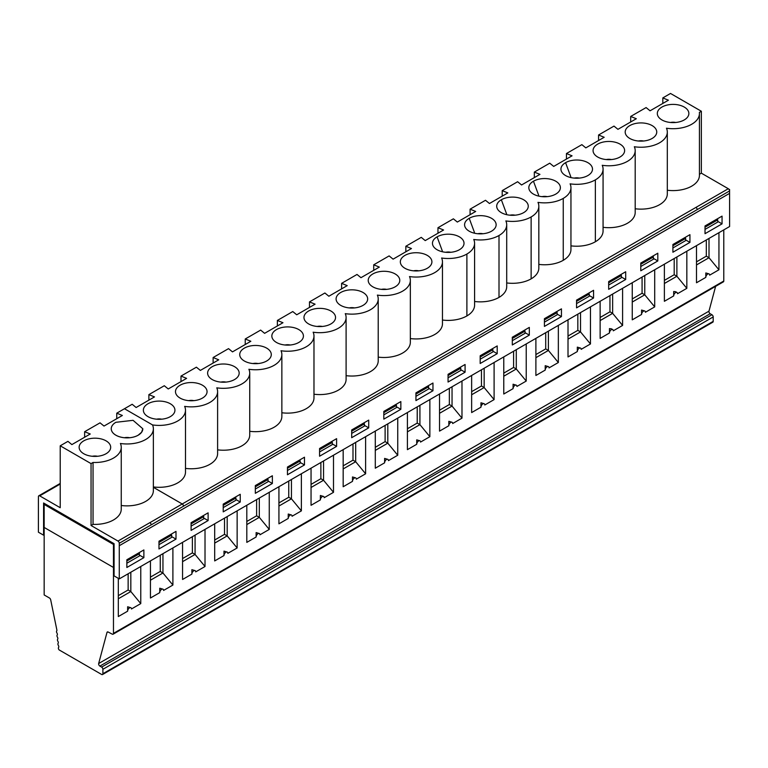 <?xml version="1.0" encoding="UTF-8"?>
<svg xmlns="http://www.w3.org/2000/svg" width="768" height="768" viewBox="0 0 768 768"><rect width="100%" height="100%" fill="white"/><g stroke="black" fill="none" stroke-linecap="round" stroke-linejoin="round"><path stroke-width="1.15" d="M119.27 543.274L151.392 524.726L150.115 522.518L117.994 541.066A1.805 1.037 60 0 1 119.27 543.274L119.28 578.89L114.086 575.894L114.086 543.696L43.584 502.992L43.584 535.181L44.16 534.854M38.438 498.998L38.438 496.608A1.805 1.037 60 0 1 38.813 495.782A1.805 1.037 60 0 1 39.715 495.869L60.221 484.032M183.514 506.179L697.45 209.462L696.173 207.274L182.237 503.971A1.805 1.037 -120 0 1 183.514 506.179L183.514 506.198A1.805 1.037 -120 0 0 182.237 503.99L150.134 522.528M600.134 317.482L609.955 311.808L609.955 295.603M609.955 311.808L612.643 313.363L612.643 294.048M664.378 280.387L674.198 274.723L676.886 276.269L664.378 283.498M600.134 301.277L600.134 338.39L609.446 333.014A2.707 1.565 120 0 1 610.627 330.288A2.707 1.565 120 0 1 612.71 329.568A2.707 1.565 120 0 1 613.277 330.806L622.589 325.43L612.643 313.363L600.134 320.582M696.499 261.85L706.32 256.176L706.32 239.971M706.32 256.176L709.008 257.731L709.008 238.416M632.256 298.934L642.077 293.261L642.077 277.056M642.077 293.261L644.765 294.816L644.765 275.501M674.198 274.723L674.198 258.509M686.832 251.222L686.832 288.336L676.886 276.269L676.886 256.963M718.944 232.675L718.944 269.789L709.008 257.731L696.499 264.95M654.71 269.77L654.71 306.883L644.765 294.816L632.256 302.045M715.622 286.349L708.97 311.174A1.805 1.037 60 0 0 710.198 313.738L711.926 314.736A1.805 1.037 60 0 1 713.203 316.944L713.203 321.36A1.805 1.037 -120 0 1 712.829 322.186L102.518 674.544A1.805 1.037 -120 0 1 101.626 674.458L59.146 649.93A1.805 1.037 -120 0 1 58.579 647.443A1.805 1.037 -120 0 0 58.349 645.379A1.805 1.037 -120 0 1 58.109 643.315A1.805 1.037 -120 0 0 57.878 641.251A1.805 1.037 -120 0 1 57.648 639.187A1.805 1.037 -120 0 0 57.408 637.123A1.805 1.037 -120 0 1 57.178 635.059A1.805 1.037 -120 0 0 56.938 632.995A1.805 1.037 -120 0 1 56.707 630.931A1.805 1.037 -120 0 0 56.918 630.24L50.688 599.808A1.805 1.037 -120 0 0 49.459 598.003L44.16 594.95L44.16 527.443L113.472 567.466L44.16 527.443L44.16 504.432L113.472 544.454L113.472 633.379L723.782 281.021A1.805 1.037 60 0 1 723.408 281.846L113.098 634.205A1.805 1.037 -120 0 0 113.472 633.379M620.832 274.57L621.379 275.482L608.669 282.826M621.379 275.482L621.379 277.709L608.669 285.053M640.781 266.506L653.501 259.162L652.954 256.022M653.501 256.934L640.781 264.278M672.902 245.731L685.622 238.397L685.622 240.614L672.902 247.958M685.622 238.397L685.075 237.475M705.024 227.194L717.734 219.85L717.187 218.938M717.734 219.85L717.734 222.077L705.024 229.411M723.782 229.882L723.782 281.021M664.378 264.182L664.378 301.296L673.69 295.92L673.69 291.504L675.677 291.734M673.69 295.92A2.707 1.565 120 0 1 674.87 293.203A2.707 1.565 120 0 1 676.954 292.474A2.707 1.565 120 0 1 677.51 293.712L686.832 288.336M697.45 209.482L729.571 190.934L729.571 193.363L119.27 545.712L729.581 193.373L729.581 189.466L729.6 226.531L119.28 578.89M722.054 223.853L705.024 233.683L705.024 225.955L722.054 216.125L722.054 223.853L717.734 221.366M625.69 279.494L625.69 271.757L608.669 281.587L608.669 289.325L625.69 279.494L621.379 276.998M657.811 260.947L640.781 270.778L640.781 263.05L657.811 253.219L657.811 260.947L653.501 258.461M689.933 242.4L672.902 252.23L672.902 244.502L689.933 234.672L689.933 242.4L685.622 239.914M400.848 409.306L383.818 419.136L383.818 411.408L400.848 401.578L400.848 409.306L396.528 406.819M368.726 427.853L351.696 437.683L351.696 429.946L368.726 420.115L368.726 427.853L364.406 425.357M175.997 539.117L158.976 548.947L158.976 541.219L175.997 531.389L175.997 539.117L171.686 536.63M208.118 520.57L191.098 530.4L191.098 522.672L208.118 512.842L208.118 520.57L203.808 518.083M272.362 483.485L255.331 493.315L255.331 485.578L272.362 475.757L272.362 483.485L268.051 480.998M432.96 390.758L415.939 400.589L415.939 392.861L432.96 383.03L432.96 390.758L428.65 388.272M304.483 464.938L287.453 474.768L287.453 467.04L304.483 457.21L304.483 464.938L300.173 462.451M336.605 446.39L319.574 456.221L319.574 448.493L336.605 438.662L336.605 446.39L332.294 443.904M240.24 502.032L223.219 511.862L223.219 504.125L240.24 494.294L240.24 502.032L235.93 499.536M143.875 557.664L126.854 567.494L126.854 559.757L143.875 549.936L143.875 557.664L139.565 555.178M497.203 353.674L480.182 363.504L480.182 355.766L497.203 345.936L497.203 353.674L492.893 351.178M465.082 372.211L465.082 364.483L448.061 374.314L448.061 382.042L465.082 372.211L460.771 369.725M529.325 335.126L512.304 344.957L512.304 337.229L529.325 327.398L529.325 335.126L525.014 332.64M561.446 316.579L544.426 326.41L544.426 318.682L561.446 308.851L561.446 316.579L557.136 314.093M593.568 298.032L576.547 307.862L576.547 300.134L593.568 290.304L593.568 298.032L589.258 295.546M43.584 535.181L38.4 532.195L38.4 499.027M713.203 316.944L102.893 669.302A1.805 1.037 -120 0 0 101.626 667.094L99.888 666.096A1.805 1.037 -120 0 1 98.659 663.533L106.992 632.448A1.805 1.037 -120 0 1 107.318 631.978A1.805 1.037 -120 0 1 108.154 632.026L112.262 634.157A1.805 1.037 -120 0 0 113.098 634.205M102.893 669.302L102.893 673.718A1.805 1.037 -120 0 1 102.518 674.544M729.571 190.934A1.805 1.037 -120 0 0 728.294 188.726L701.357 173.165L699.427 174.278M701.357 173.165L701.357 111.254L670.522 93.466L701.357 111.254L699.36 112.416A26.342 15.206 180 0 1 699.427 113.501A26.342 15.206 180 0 1 666.461 128.218A26.342 15.206 180 0 1 667.315 132.029A26.342 15.206 180 0 1 634.339 146.746A26.342 15.206 180 0 1 635.194 150.576A26.342 15.206 180 0 1 602.227 165.293A26.342 15.206 180 0 1 603.072 169.114A26.342 15.206 180 0 1 595.363 179.866A26.342 15.206 180 0 1 570.106 183.84A26.342 15.206 180 0 1 570.95 187.661A26.342 15.206 180 0 1 563.251 198.403A26.342 15.206 180 0 1 537.984 202.378A26.342 15.206 180 0 1 538.829 206.208A26.342 15.206 180 0 1 531.13 216.95A26.342 15.206 180 0 1 505.862 220.925A26.342 15.206 180 0 1 506.707 224.755A26.342 15.206 180 0 1 499.008 235.498A26.342 15.206 180 0 1 473.741 239.472A26.342 15.206 180 0 1 474.586 243.293A26.342 15.206 180 0 1 466.886 254.045A26.342 15.206 180 0 1 441.619 258.019A26.342 15.206 180 0 1 442.464 261.84A26.342 15.206 180 0 1 409.498 276.566A26.342 15.206 180 0 1 410.342 280.387A26.342 15.206 180 0 1 377.376 295.104A26.342 15.206 180 0 1 378.221 298.934A26.342 15.206 180 0 1 345.254 313.651A26.342 15.206 180 0 1 346.099 317.472A26.342 15.206 180 0 1 313.133 332.198A26.342 15.206 180 0 1 313.978 336.019A26.342 15.206 180 0 1 281.011 350.746A26.342 15.206 180 0 1 281.856 354.566A26.342 15.206 180 0 1 248.89 369.283A26.342 15.206 180 0 1 249.734 373.114A26.342 15.206 180 0 1 216.768 387.83A26.342 15.206 180 0 1 217.613 391.651A26.342 15.206 180 0 1 184.646 406.378A26.342 15.206 180 0 1 185.491 410.198A26.342 15.206 180 0 1 152.525 424.925A26.342 15.206 180 0 1 153.37 428.765A26.342 15.206 180 0 1 120.403 443.482A26.342 15.206 180 0 1 121.248 447.293A26.342 15.206 180 0 1 93.043 462.461L93.043 524.362A26.342 15.206 -0 0 0 121.248 509.184L121.248 447.293M701.357 111.254L670.522 93.456L662.813 97.92L668.419 100.205L650.064 110.803L646.109 107.568L630.691 116.448L636.307 118.733L617.942 129.331L613.987 126.096L598.57 134.995L604.186 137.28L585.821 147.878L581.866 144.643L566.448 153.542L572.064 155.818L553.699 166.426L549.744 163.181L534.326 172.08L539.942 174.365L521.578 184.973L517.622 181.728L502.205 190.627L507.821 192.912L489.456 203.51L485.501 200.275L470.083 209.174L475.699 211.459L457.334 222.058L453.379 218.822L437.962 227.722L443.578 229.997L425.213 240.605L421.258 237.36L405.84 246.259L411.456 248.544L393.091 259.152L389.136 255.907L373.718 264.806L379.334 267.091L360.97 277.69L357.014 274.454L341.606 283.354L347.213 285.638L328.848 296.237L324.893 293.002L309.485 301.901L315.091 304.186L296.726 314.784L292.771 311.549L277.363 320.448L282.97 322.723L264.605 333.331L260.65 330.086L245.242 338.986L250.848 341.27L232.483 351.878L228.528 348.634L213.12 357.533L218.726 359.818L200.362 370.416L196.406 367.181L180.998 376.08L186.605 378.365L168.24 388.963L164.294 385.728L148.877 394.627L154.483 396.902L136.118 407.51L132.173 404.266L124.464 408.72L152.525 424.925L124.464 408.73L116.755 413.184L122.362 415.469L103.997 426.067L100.051 422.832L84.634 431.712L90.24 433.997L71.875 444.595L67.93 441.36L60.221 445.805L91.056 463.613L93.043 462.461M661.93 119.942A15.782 9.11 -0 0 0 687.658 116.995A15.782 9.11 -0 0 0 673.085 104.39A15.782 9.11 -0 0 0 658.522 116.995A15.782 9.11 -0 0 0 661.93 119.942M699.427 113.501L699.427 175.392A26.342 15.206 180 0 1 667.315 190.234M570.95 245.856A26.342 15.206 -0 0 0 595.363 241.757A26.342 15.206 -0 0 0 603.072 231.014L603.072 169.114M538.829 264.394A26.342 15.206 -0 0 0 563.251 260.304A26.342 15.206 -0 0 0 570.95 249.562L570.95 187.661M506.707 282.941A26.342 15.206 -0 0 0 531.13 278.851A26.342 15.206 -0 0 0 538.829 268.099L538.829 206.208M474.586 301.488A26.342 15.206 -0 0 0 499.008 297.398A26.342 15.206 -0 0 0 506.707 286.646L506.707 224.755M442.464 320.035A26.342 15.206 -0 0 0 466.886 315.936A26.342 15.206 -0 0 0 474.586 305.194L474.586 243.293M410.342 338.573A26.342 15.206 -0 0 0 442.464 323.741L442.464 261.84M378.221 357.12A26.342 15.206 -0 0 0 410.342 342.288L410.342 280.387M346.099 375.667A26.342 15.206 -0 0 0 378.221 360.826L378.221 298.934M313.978 394.214A26.342 15.206 -0 0 0 346.099 379.373L346.099 317.472M281.856 412.762A26.342 15.206 -0 0 0 313.978 397.92L313.978 336.019M249.734 431.299A26.342 15.206 -0 0 0 281.856 416.467L281.856 354.566M217.613 449.846A26.342 15.206 -0 0 0 249.734 435.005L249.734 373.114M185.491 468.394A26.342 15.206 -0 0 0 217.613 453.552L217.613 391.651M153.37 486.941A26.342 15.206 -0 0 0 185.491 472.099L185.491 410.198M182.237 503.971L153.37 487.306M635.194 208.762A26.342 15.206 -0 0 0 667.315 193.92L667.315 132.029M603.072 227.309A26.342 15.206 -0 0 0 635.194 212.467L635.194 150.576M587.894 175.546A15.782 9.11 -0 0 0 591.293 172.618A15.782 9.11 -0 0 0 585.514 161.549A15.782 9.11 -0 0 0 565.584 162.662A15.782 9.11 -0 0 0 562.157 172.618A15.782 9.11 -0 0 0 587.894 175.546M629.808 138.47A15.782 9.11 -0 0 0 655.536 135.523A15.782 9.11 -0 0 0 640.963 122.918A15.782 9.11 -0 0 0 626.4 135.523A15.782 9.11 -0 0 0 629.808 138.47M597.686 157.018A15.782 9.11 -0 0 0 623.414 154.07A15.782 9.11 -0 0 0 608.842 141.456A15.782 9.11 -0 0 0 594.278 154.07A15.782 9.11 -0 0 0 597.686 157.018M372.845 286.829A15.782 9.11 -0 0 0 398.573 283.882A15.782 9.11 -0 0 0 384 271.277A15.782 9.11 -0 0 0 369.427 283.882A15.782 9.11 -0 0 0 372.845 286.829M340.723 305.376A15.782 9.11 -0 0 0 366.451 302.429A15.782 9.11 -0 0 0 351.878 289.824A15.782 9.11 -0 0 0 337.306 302.429A15.782 9.11 -0 0 0 340.723 305.376M308.602 323.914A15.782 9.11 -0 0 0 334.33 320.976A15.782 9.11 -0 0 0 319.757 308.362A15.782 9.11 -0 0 0 305.184 320.976A15.782 9.11 -0 0 0 308.602 323.914M276.48 342.461A15.782 9.11 -0 0 0 302.208 339.523A15.782 9.11 -0 0 0 287.635 326.909A15.782 9.11 -0 0 0 273.062 339.523A15.782 9.11 -0 0 0 276.48 342.461M244.358 361.008A15.782 9.11 -0 0 0 270.086 358.061A15.782 9.11 -0 0 0 255.514 345.456A15.782 9.11 -0 0 0 240.941 358.061A15.782 9.11 -0 0 0 244.358 361.008M212.237 379.555A15.782 9.11 -0 0 0 237.965 376.608A15.782 9.11 -0 0 0 223.392 364.003A15.782 9.11 -0 0 0 208.819 376.608A15.782 9.11 -0 0 0 212.237 379.555M180.115 398.102A15.782 9.11 -0 0 0 205.843 395.155A15.782 9.11 -0 0 0 191.27 382.541A15.782 9.11 -0 0 0 176.698 395.155A15.782 9.11 -0 0 0 180.115 398.102M147.994 416.64A15.782 9.11 -0 0 0 173.722 413.702A15.782 9.11 -0 0 0 159.149 401.088A15.782 9.11 -0 0 0 144.576 413.702A15.782 9.11 -0 0 0 147.994 416.64M459.418 249.725A15.782 9.11 -0 0 0 462.806 246.797A15.782 9.11 -0 0 0 457.027 235.728A15.782 9.11 -0 0 0 437.098 236.842A15.782 9.11 -0 0 0 433.67 246.797A15.782 9.11 -0 0 0 459.418 249.725M404.957 268.282A15.782 9.11 -0 0 0 430.694 265.344A15.782 9.11 -0 0 0 416.122 252.73A15.782 9.11 -0 0 0 401.549 265.344A15.782 9.11 -0 0 0 404.957 268.282M491.539 231.187A15.782 9.11 -0 0 0 494.928 228.25A15.782 9.11 -0 0 0 489.149 217.181A15.782 9.11 -0 0 0 469.219 218.304A15.782 9.11 -0 0 0 465.792 228.25A15.782 9.11 -0 0 0 491.539 231.187M523.661 212.64A15.782 9.11 -0 0 0 527.05 209.702A15.782 9.11 -0 0 0 521.27 198.634A15.782 9.11 -0 0 0 501.341 199.757A15.782 9.11 -0 0 0 497.914 209.702A15.782 9.11 -0 0 0 523.661 212.64M555.773 194.093A15.782 9.11 -0 0 0 559.171 191.165A15.782 9.11 -0 0 0 553.392 180.096A15.782 9.11 -0 0 0 533.462 181.21A15.782 9.11 -0 0 0 530.035 191.165A15.782 9.11 -0 0 0 555.773 194.093M111.245 428.765L111.245 428.746A15.782 9.11 0 0 0 120.989 437.165A15.782 9.11 0 0 0 138.192 435.187A15.782 9.11 -0 0 1 112.464 432.25A15.782 9.11 -0 0 1 115.872 422.304A15.782 9.11 0 0 0 111.245 428.746A15.782 9.11 -0 0 0 111.245 428.765A15.782 9.11 -0 0 0 115.872 435.206A15.782 9.11 -0 0 0 138.192 435.206A15.782 9.11 -0 0 0 142.81 428.803M153.37 428.765L153.37 490.656A26.342 15.206 180 0 1 121.248 505.498M83.75 453.734A15.782 9.11 -0 0 0 109.478 450.787A15.782 9.11 -0 0 0 94.906 438.182A15.782 9.11 -0 0 0 80.342 450.787A15.782 9.11 -0 0 0 83.75 453.734M117.994 541.066L91.056 525.504L93.043 524.362M153.37 487.325L182.237 503.99M407.414 428.746L417.226 423.082L417.226 406.867M417.226 423.082L419.923 424.637L407.414 431.856M429.859 399.581L429.859 436.694L419.923 424.627L419.923 405.322M150.442 577.104L160.262 571.44L162.95 572.995L150.442 580.214M118.32 595.651L128.141 589.987L128.141 573.773M128.141 589.987L130.829 591.533L130.829 572.218M311.05 484.387L320.87 478.714L323.558 480.269L311.05 487.488M375.293 447.293L385.114 441.619L387.802 443.174L375.293 450.403M214.685 540.019L224.506 534.346L224.506 518.141M224.506 534.346L227.194 535.901L227.194 516.586M182.563 558.566L192.384 552.893L195.072 554.448L182.563 561.667M246.806 521.472L256.627 515.808L259.315 517.354L246.806 524.582M192.384 552.893L192.384 536.688M182.563 542.352L182.563 579.475L191.875 574.099A2.707 1.565 120 0 1 193.056 571.373A2.707 1.565 120 0 1 195.139 570.643A2.707 1.565 120 0 1 195.706 571.882L205.018 566.506L195.072 554.448L195.072 535.133M343.171 465.84L352.992 460.166L352.992 443.962M352.992 460.166L355.68 461.722L355.68 442.406M385.114 441.619L385.114 425.414M397.738 418.128L397.738 455.242L387.802 443.174L387.802 423.859M126.854 563.222L139.565 555.878L139.018 552.739M139.565 553.651L126.854 560.995M171.139 534.192L171.686 535.114L158.976 542.448M171.686 535.114L171.686 537.341L158.976 544.675M191.098 526.128L203.808 518.794L203.261 515.645M203.808 516.566L191.098 523.901M235.382 497.107L235.93 498.019L223.219 505.363M235.93 498.019L235.93 500.246L223.219 507.59M267.494 478.56L268.051 479.472L255.331 486.816M268.051 479.472L268.051 481.699L255.331 489.043M287.453 468.269L300.173 460.934L300.173 463.162L287.453 470.496M300.173 460.934L299.616 460.013M331.738 441.466L332.294 442.387L319.574 449.722M332.294 442.387L332.294 444.614L319.574 451.949M363.859 422.928L364.406 423.84L351.696 431.184M364.406 423.84L364.406 426.067L351.696 433.411M383.818 414.864L396.528 407.52L395.981 404.381M396.528 405.293L383.818 412.637M428.102 385.834L428.65 386.755L415.939 394.09M428.65 386.755L428.65 388.973L415.939 396.317M301.373 473.76L301.373 510.874L291.437 498.816L291.437 479.501M278.928 502.925L288.749 497.261L291.437 498.816L278.928 506.035M278.928 486.72L278.928 523.834L288.24 518.458L288.24 514.042L291.504 515.011A2.707 1.565 120 0 0 289.421 515.741A2.707 1.565 120 0 0 288.24 518.458M291.504 515.011A2.707 1.565 120 0 1 292.061 516.25L301.373 510.874M269.261 492.307L269.261 529.421L259.939 534.797A2.707 1.565 120 0 0 259.382 533.558L256.118 532.589L256.118 537.005L246.806 542.381L246.806 505.267M140.774 566.486L140.774 603.6L131.462 608.976A2.707 1.565 120 0 0 130.896 607.738L127.632 606.768L127.632 611.184L118.32 616.56L118.32 578.333M140.774 603.6L130.829 591.533L118.32 598.762M195.139 570.643L191.875 569.674L191.875 574.099M429.859 436.694L420.547 442.07A2.707 1.565 120 0 0 419.99 440.832L416.726 439.862L416.726 444.278L407.414 449.654L407.414 412.541M150.442 560.899L150.442 598.013L159.754 592.637A2.707 1.565 120 0 1 160.934 589.92A2.707 1.565 120 0 1 163.018 589.19A2.707 1.565 120 0 1 163.584 590.429L172.896 585.053L162.95 572.995L162.95 553.68M163.018 589.19L159.754 588.221L159.754 592.637M214.685 523.814L214.685 560.928L223.997 555.552A2.707 1.565 120 0 1 225.178 552.826A2.707 1.565 120 0 1 227.261 552.106A2.707 1.565 120 0 1 227.827 553.344L237.139 547.968L227.194 535.901L214.685 543.12M227.261 552.106L223.997 551.136L223.997 555.552M311.05 468.173L311.05 505.296L320.362 499.92A2.707 1.565 120 0 1 321.542 497.194A2.707 1.565 120 0 1 323.626 496.464A2.707 1.565 120 0 1 324.182 497.702L333.494 492.326L323.558 480.269L323.558 460.954M323.626 496.464L320.362 495.494L320.362 499.92M269.261 529.421L259.315 517.354L259.315 498.038M333.494 455.213L333.494 492.326M172.896 547.939L172.896 585.053M375.293 431.088L375.293 468.202L384.605 462.826L384.605 458.41L387.869 459.379A2.707 1.565 120 0 0 385.786 460.099A2.707 1.565 120 0 0 384.605 462.826M387.869 459.379A2.707 1.565 120 0 1 388.426 460.618L397.738 455.242M461.981 381.034L461.981 418.147L452.669 423.523A2.707 1.565 120 0 0 452.112 422.285L448.838 421.315L448.838 425.741L439.526 431.117L439.526 393.994M343.171 449.635L343.171 486.749L352.483 481.373A2.707 1.565 120 0 1 353.664 478.646A2.707 1.565 120 0 1 355.747 477.926A2.707 1.565 120 0 1 356.304 479.165L365.616 473.789L355.68 461.722L343.171 468.941M355.747 477.926L352.483 476.957L352.483 481.373M205.018 529.392L205.018 566.506M365.616 436.666L365.616 473.789M237.139 510.845L237.139 547.968M419.99 440.832A2.707 1.565 120 0 0 417.907 441.562A2.707 1.565 120 0 0 416.726 444.278M259.382 533.558A2.707 1.565 120 0 0 257.299 534.278A2.707 1.565 120 0 0 256.118 537.005M130.896 607.738A2.707 1.565 120 0 0 128.813 608.458A2.707 1.565 120 0 0 127.632 611.184M116.755 413.184L116.755 418.704M452.112 422.285A2.707 1.565 120 0 0 450.019 423.014A2.707 1.565 120 0 0 448.838 425.741M461.981 418.147L452.045 406.09L452.045 386.774M439.526 410.208L449.347 404.534L452.045 406.09L439.526 413.309M494.102 362.486L494.102 399.61L484.79 404.986A2.707 1.565 120 0 0 484.234 403.747L480.96 402.778L480.96 407.194L471.648 412.57L471.648 375.456M448.061 375.552L460.771 368.208L460.771 370.435L448.061 377.77M460.771 368.208L460.224 367.286M449.347 404.534L449.347 388.33M405.84 246.259L405.84 251.789M418.704 270.826A7.21 4.166 -0 0 0 413.539 270.826M471.648 391.661L481.469 385.987L481.469 369.782M481.469 385.987L484.157 387.542L471.648 394.762M494.102 399.61L484.157 387.542L484.157 368.227M484.234 403.747A2.707 1.565 120 0 0 482.141 404.467A2.707 1.565 120 0 0 480.96 407.194M579.312 178.109A7.21 4.166 -0 0 0 574.138 178.109M598.57 134.995L598.57 140.515M129.61 437.731A7.21 4.166 -0 0 0 124.445 437.731M115.872 422.304L133.066 420.326L142.81 428.746L141.6 432.25L138.192 435.187M641.568 310.051L641.568 314.467A2.707 1.565 120 0 1 642.749 311.741A2.707 1.565 120 0 1 644.832 311.021L641.568 310.051M654.71 306.883L645.398 312.259A2.707 1.565 120 0 0 644.832 311.021M705.811 272.957L705.811 277.382A2.707 1.565 120 0 1 706.992 274.656A2.707 1.565 120 0 1 709.075 273.926L705.811 272.957M718.944 269.789L709.632 275.165A2.707 1.565 120 0 0 709.075 273.926M611.434 328.829L609.446 328.598L609.446 333.014M630.691 116.448L630.691 121.968M566.448 153.542L566.448 159.062M662.813 97.92L662.813 103.44M675.667 122.486A7.21 4.166 -0 0 0 670.502 122.486M643.555 141.014A7.21 4.166 -0 0 0 638.381 141.014M611.434 159.562A7.21 4.166 -0 0 0 606.259 159.562M576.547 301.373L589.258 294.029L589.258 296.256L576.547 303.59M544.426 319.91L557.136 312.576L557.136 314.794L544.426 322.138M512.304 338.458L525.014 331.114L525.014 333.341L512.304 340.685M480.182 357.005L492.893 349.661L492.893 351.888L480.182 359.232M97.488 456.278A7.21 4.166 -0 0 0 92.323 456.278M568.013 336.029L577.834 330.355L577.834 314.15M535.891 354.566L545.712 348.902L545.712 332.688M503.77 373.114L513.59 367.44L513.59 351.235M160.262 571.44L160.262 555.226M256.627 515.808L256.627 499.594M288.749 497.261L288.749 481.046M320.87 478.714L320.87 462.509M589.258 294.029L588.71 293.107M557.136 312.576L556.589 311.654M525.014 331.114L524.467 330.202M492.893 349.661L492.346 348.749M84.634 431.712L84.634 437.232M577.834 330.355L580.522 331.91L580.522 312.595M590.467 306.854L590.467 343.968L580.522 331.91L568.013 339.13M545.712 348.902L548.4 350.448L548.4 331.142M558.346 325.402L558.346 362.515L548.4 350.448L535.891 357.677M513.59 367.44L516.278 368.995L516.278 349.68M526.224 343.949L526.224 381.062L516.278 368.995L503.77 376.224M45.13 503.875L44.16 504.432M547.19 196.646A7.21 4.166 -0 0 0 542.016 196.646M515.069 215.194A7.21 4.166 -0 0 0 509.904 215.194M482.947 233.741A7.21 4.166 -0 0 0 477.782 233.741M450.826 252.288A7.21 4.166 -0 0 0 445.661 252.288M161.731 419.194A7.21 4.166 -0 0 0 156.566 419.194M193.853 400.646A7.21 4.166 -0 0 0 188.688 400.646M225.974 382.099A7.21 4.166 -0 0 0 220.81 382.099M258.096 363.552A7.21 4.166 -0 0 0 252.931 363.552M290.218 345.005A7.21 4.166 -0 0 0 285.053 345.005M322.339 326.467A7.21 4.166 -0 0 0 317.174 326.467M354.461 307.92A7.21 4.166 -0 0 0 349.296 307.92M386.582 289.373A7.21 4.166 -0 0 0 381.418 289.373M60.221 445.805L60.221 507.706L39.715 495.869M91.056 525.504L91.056 463.613M113.472 544.454L114.086 544.099M590.467 343.968L581.155 349.344A2.707 1.565 120 0 0 580.589 348.106A2.707 1.565 120 0 0 578.506 348.835A2.707 1.565 120 0 0 577.325 351.562L568.013 356.938L568.013 319.814M580.589 348.106L577.325 347.136L577.325 351.562M558.346 362.515L549.034 367.891A2.707 1.565 120 0 0 548.467 366.653A2.707 1.565 120 0 0 546.384 367.382A2.707 1.565 120 0 0 545.203 370.099L535.891 375.475L535.891 338.362M548.467 366.653L545.203 365.683L545.203 370.099M526.224 381.062L516.912 386.438A2.707 1.565 120 0 0 516.355 385.2A2.707 1.565 120 0 0 514.262 385.92A2.707 1.565 120 0 0 513.082 388.646L503.77 394.022L503.77 356.909M516.355 385.2L513.082 384.23L513.082 388.646M148.877 394.627L148.877 400.147M180.998 376.08L180.998 381.6M213.12 357.533L213.12 363.053M245.242 338.986L245.242 344.515M277.363 320.448L277.363 325.968M309.485 301.901L309.485 307.421M341.606 283.354L341.606 288.874M373.718 264.806L373.718 270.326M437.962 227.722L437.962 233.242M470.083 209.174L470.083 214.694M502.205 190.627L502.205 196.147M534.326 172.08L534.326 177.61M622.589 288.307L622.589 325.43M696.499 245.635L696.499 282.758L705.811 277.382M632.256 282.73L632.256 319.843L641.568 314.467M151.392 524.746L183.514 506.198M710.198 313.738L99.888 666.096M101.626 667.094L711.926 314.736M713.203 321.36L102.893 673.718M708.97 311.174L98.659 663.533M107.894 631.92L106.992 632.448M728.294 188.726L696.173 207.274M466.886 315.936L466.886 254.045M437.098 236.842L442.31 250.934M565.584 162.662L570.806 176.784M595.363 241.757L595.363 179.866M533.462 181.21L538.675 195.293M501.341 199.757L506.554 213.84M469.219 218.304L474.432 232.387M499.008 297.398L499.008 235.498M531.13 278.851L531.13 216.95M563.251 260.304L563.251 198.403M38.813 495.782L60.221 483.427M612.71 329.568L611.357 328.781M676.954 292.474L675.6 291.696"/></g></svg>
